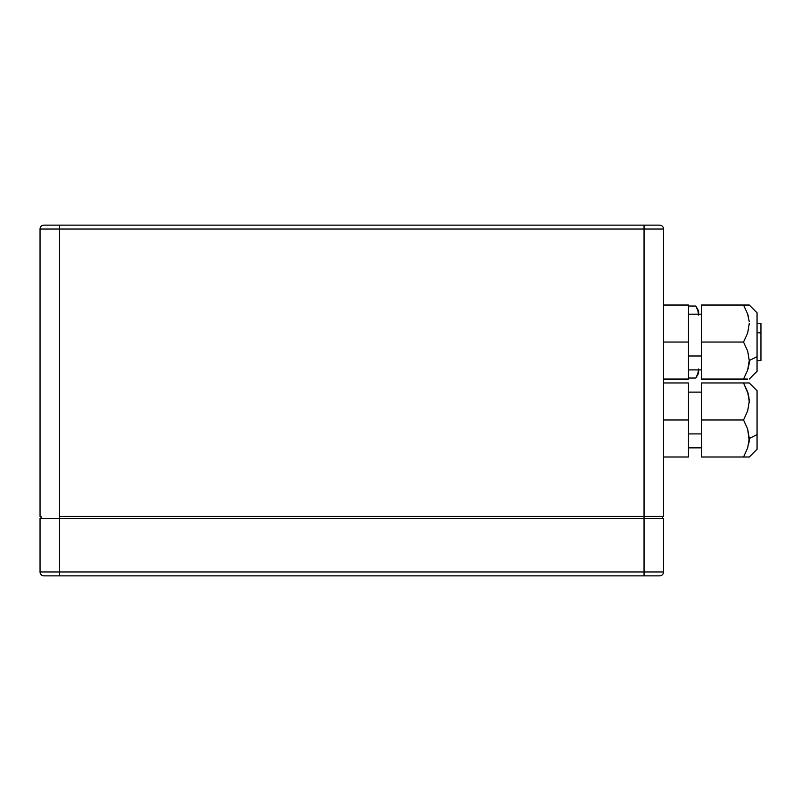 <?xml version="1.0" encoding="UTF-8"?>
<svg xmlns="http://www.w3.org/2000/svg" width="801" height="801" viewBox="0 0 801 801"><rect width="100%" height="100%" fill="white"/><g stroke="black" fill="none" stroke-linecap="round" stroke-linejoin="round"><path stroke-width="1.2" d="M749.255 457.001L757.055 449.211L757.055 434.593L749.255 438.497L747.653 448.029L743.528 457.001L747.663 457.001M747.643 448.059L743.528 457.001L748.825 457.001M749.255 379.063L757.055 371.274L757.055 356.665L749.255 360.56L747.653 370.122L743.528 379.063L747.663 379.063M749.255 305.031L747.673 305.031L749.255 305.031L747.673 305.031L749.255 305.031L747.673 305.031L749.255 305.031L757.055 312.821L757.055 371.023M749.175 440.66L748.905 442.953M743.538 456.991L701.326 457.001L743.528 457.001L747.653 448.029L749.255 438.497L748.835 443.364M748.825 382.968L701.326 382.968L701.326 419.984L743.528 419.984L747.673 410.943L749.255 401.401L747.653 391.919L743.528 382.968L747.633 391.879L749.255 401.401L747.673 410.943L743.528 419.984L701.326 419.984L701.326 457.001L701.326 382.968L747.633 382.968M748.164 393.611L747.643 391.909M748.835 396.605L749.245 402.452M749.175 399.309L749.255 401.401L749.175 399.309M701.326 433.912L688.47 433.912L701.326 433.912M688.47 419.984L663.528 419.984L688.47 419.984L688.47 382.968L663.528 382.968L688.47 382.968L688.47 457.001L663.528 457.001L688.47 457.001L688.47 419.984M749.185 440.57L747.663 428.966L743.528 419.984L747.663 428.966L749.255 438.497L757.055 434.593L757.055 390.758L749.255 382.968L747.673 382.968M757.055 391.008L757.055 449.151M749.175 362.733L748.905 365.016M743.528 379.063L701.326 379.063L743.528 379.063L747.653 370.092L743.528 379.063L747.633 379.063M748.845 365.386L749.255 360.56L748.845 365.386M748.174 368.38L747.673 370.042L748.174 368.38M747.643 313.972L748.254 316.015M749.255 323.504L749.245 324.515L749.255 323.504M749.175 321.371L747.633 313.942L743.528 305.031L701.326 305.031L701.326 342.047L743.528 342.047L747.673 333.016L749.255 323.474L747.673 333.016L743.528 342.047L701.326 342.047L701.326 379.063L701.326 305.031L743.528 305.031L747.633 313.942L749.175 321.371M748.224 315.904L747.673 314.052M743.528 457.001L747.633 457.001L743.528 457.001M749.245 437.516L749.255 438.487L749.245 437.516M747.663 391.949L748.244 393.902M748.254 393.952L743.528 382.968M749.255 438.497L748.845 443.323M701.326 355.984L688.47 355.984L701.326 355.984M688.47 342.047L663.528 342.047L688.47 342.047L688.47 305.031L663.528 305.031L688.47 305.031L688.47 379.063L663.528 379.063L688.47 379.063L688.47 342.047M747.653 370.092L749.255 360.56L747.663 351.028L743.528 342.047L747.663 351.028L749.255 360.56L757.055 356.665L757.055 312.881M747.673 305.031L743.528 305.031M757.055 360.56L760.95 360.56L760.95 332.795L757.055 332.795L760.95 332.795L760.95 323.544L760.95 360.52M698.602 369.051L697.851 373.576L695.819 378.042L697.851 373.596L698.602 369.051L698.602 373.226L698.602 369.912M698.602 314.182L698.602 310.878L698.602 315.053L697.851 310.508L695.819 306.052L697.841 310.488M698.602 373.226L695.819 378.042L688.47 378.042L695.819 378.042L697.851 373.576M688.47 306.052L695.819 306.052L688.47 306.052M697.821 310.408L696.56 307.424M698.602 310.878L695.819 306.052L697.851 310.508L698.602 315.053M760.95 323.694L757.055 323.544M43.945 225.141L659.634 225.141A3.895 3.895 0 0 1 663.528 229.046L663.528 516.425L663.528 229.046L59.534 229.046L59.534 516.425L644.044 516.425L644.044 229.046L644.044 516.425L663.528 516.425L644.044 516.425L644.044 518.377L663.528 518.377L644.044 518.377L644.044 571.954L663.528 571.954L663.528 518.377L663.528 571.954L644.044 571.954L644.044 518.377L59.534 518.377L59.534 229.046L40.05 229.046L40.05 516.425L40.05 229.046A3.895 3.895 0 0 1 43.945 225.141A3.895 3.895 0 0 0 40.05 229.046L663.528 229.046A3.895 3.895 0 0 0 659.634 225.141L644.044 225.141L644.044 229.046L644.044 225.141L59.534 225.141L59.534 229.046L59.534 225.141L43.945 225.141M43.945 575.859L659.634 575.859A3.895 3.895 0 0 0 663.528 571.954A3.895 3.895 0 0 1 659.634 575.859L644.044 575.859L644.044 571.954L644.044 575.859L59.534 575.859L59.534 516.425L644.044 516.425L644.044 518.377L40.05 518.377L59.534 518.377L59.534 571.954L644.044 571.954L59.534 571.954L59.534 575.859L43.945 575.859A3.895 3.895 0 0 1 40.05 571.954L59.534 571.954L40.05 571.954L40.05 518.377L40.05 571.954A3.895 3.895 0 0 0 43.945 575.859M41.021 516.425L41.021 518.377L41.021 516.425M662.557 518.377L662.557 516.425L662.557 518.377M701.326 447.849L688.47 447.849M701.326 392.12L688.47 392.12M701.326 369.912L688.47 369.912M701.326 314.182L688.47 314.182"/></g></svg>
